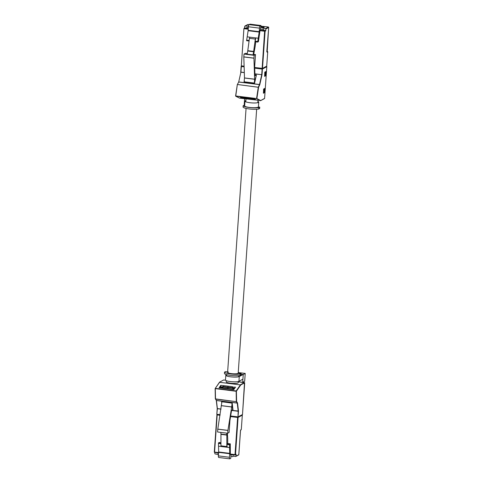 <?xml version="1.0" encoding="UTF-8"?>
<svg xmlns="http://www.w3.org/2000/svg" width="483" height="483" viewBox="0 0 483 483"><rect width="100%" height="100%" fill="white"/><g stroke="black" fill="none" stroke-linecap="round" stroke-linejoin="round"><path stroke-width="0.72" d="M256.062 75.161L254.976 75.74L254.68 66.569L255.513 54.591L253.81 54.38L252.881 54.875L246.161 54.042L247.091 53.547L245.388 53.335L244.006 54.072L243.812 56.873L253.937 58.129L254.619 79.194L254.378 82.659L256.407 75.016L254.565 83.215L254.378 82.659M240.739 97.572L248.111 98.798L248.087 98.309M252.869 99.136L254.293 99.317M254.384 99.329L255.634 99.48L254.124 98.725L240.087 96.986M244.32 72.649L240.896 72.227L238.717 81.941L259.522 84.519L261.701 74.805L261.985 74.919L259.806 84.634L258.58 87.302L256.865 98.61L260.663 100.512L239.598 98.146L235.722 96.22L237.304 84.658L235.601 95.96M240.951 97.349L240.902 97.657M264.696 75.783L265.662 75.795L264.648 76.338L264.775 72.154L265.65 71.689M265.149 75.541L265.402 71.864M263.513 92.676L264.479 92.688L263.464 93.231L263.591 89.047L264.467 88.582M263.966 92.434L264.219 88.757M247.048 54.15L247.091 53.547M255.513 54.591L254.136 55.328L244.006 54.072M254.136 55.328L253.937 58.129M253.937 58.202L243.812 56.946L244.489 77.938L254.619 79.194M254.619 79.266L244.489 78.011L244.114 81.79L254.469 83.076M244.253 81.404L244.326 80.341M258.375 106.966L259.733 107.135L259.637 108.554L258.719 109.043A8.785 1.612 -176 0 1 249.246 108.953A8.785 1.612 -176 0 1 243.064 107.105L243.166 105.68L244.688 105.27M257.819 102.674L257.976 100.428M259.733 107.135L258.816 107.624L258.719 109.043M258.816 107.624A8.785 1.612 -176 0 1 249.343 107.534A8.785 1.612 -176 0 1 243.166 105.68M258.58 87.302L258.327 87.085L259.492 84.622L238.687 82.038L237.322 84.591L235.764 95.972L256.576 98.55L258.284 87.242L237.521 84.507L258.58 87.302M264.593 98.387L260.403 100.73L256.576 98.55L235.722 96.22L239.526 98.127M264.503 76.036L264.648 76.338L264.503 76.036M263.32 92.929L263.464 93.231L263.32 92.929M262.806 28.032A0.38 0.356 -118.1 0 0 262.468 27.616L263.603 27.012L264.05 27.368L262.794 28.219L265.535 28.563L268.445 27.006L268.669 27.483L265.873 28.98A0.38 0.356 -118.1 0 0 265.535 28.563M264.032 27.229L265.197 26.607L268.445 27.006L268.669 27.483L267.153 52.218A0.38 0.356 -118.1 0 0 266.815 51.802M262.45 26.861L263.35 26.378L264.183 26.48L263.283 26.963M260.953 26.444L262.335 26.251L261.436 26.734M247.501 24.862L248.002 24.476L249.101 24.609A1.902 0.525 97.1 0 0 248.407 26.77L248.159 30.302A1.902 0.525 -82.9 0 1 248.123 30.695L246.668 40.131L249.156 40.439M248.002 24.476L245.092 26.028L247.851 26.179A0.38 0.356 -118.1 0 1 248.039 25.889L248.6 25.587M262.794 28.219L264.05 27.368L260.935 26.68L263.694 27.012M264.135 27.175L264.183 26.48M262.293 26.843L262.335 26.251M249.077 41.013L246.596 40.711L246.668 40.131M260.343 30.079L261.013 25.521L249.959 24.15L249.095 24.615L260.15 25.985A1.902 0.525 97.1 0 0 259.468 28.141L259.22 31.673A1.902 0.525 -82.9 0 1 259.178 32.065L257.65 42.081L258.423 41.665L260.065 30.224L264.762 30.803L265.402 30.459L260.065 30.224M247.145 54.162L247.725 51.011A1.902 0.525 97.1 0 0 247.779 50.685L249.439 38.326L255.326 39.057L253.666 51.415A1.902 0.525 -82.9 0 1 253.617 51.741L253.056 54.784M253.696 54.44L255.078 46.966A1.902 0.525 97.1 0 0 255.127 46.64L255.773 41.846M261.013 25.521L260.15 25.985M265.402 30.459A0.38 0.356 61.9 0 1 265.741 30.882L265.873 28.98M244.585 28.056L244.706 26.354A0.38 0.356 -118.1 0 1 245.092 26.028M258.387 38.235L247.326 36.865M255.326 39.057L255.803 37.916L255.066 41.761L257.65 42.081M249.91 37.185L249.439 38.326M257.723 41.502L255.145 41.182M248.28 28.582L244.959 27.929L244.32 28.274L248.268 28.763M248.238 29.209L244.181 28.702L244.32 28.274A0.38 0.356 -118.1 0 0 244.114 28.31L244.754 27.966A0.38 0.356 61.9 0 1 244.959 27.929M246.71 28.147L246.765 27.362L248.353 27.561M260.88 27.422L262.468 27.616M263.7 29.463L263.646 30.248L263.712 29.463L260.766 29.101M247.024 27.392L246.958 28.419M252.579 98.532L252.18 98.816L241.488 97.488L241.277 97.131M252.18 98.816L252.126 98.484L241.434 97.155L241.488 97.488M240.625 97.053L240.6 97.632L241.15 97.119M253.792 98.683L254.203 98.767M254.39 98.858L254.342 99.341L254.77 99.045M252.802 98.562L252.567 99.353L248.147 98.804L248.123 98.315M252.953 98.58L252.851 99.1M228.368 371.982A5.307 0.972 4 0 0 227.602 372.423A5.307 0.972 4 0 0 231.351 373.625A5.307 0.972 4 0 0 238.185 373.202L241.102 373.564L240.19 374.053A8.785 1.612 4 0 1 230.711 373.963A8.785 1.612 4 0 1 224.535 372.109L225.452 371.62L227.638 371.892M226.304 380.676L226.219 381.836A6.031 1.105 4 0 0 230.476 383.2A6.031 1.105 4 0 0 238.234 382.753L238.324 381.522M238.65 376.788L238.735 375.635M223.394 385.651L220.785 385.325L219.053 387.813L233.784 389.642L235.517 387.149L232.818 387.1L232.474 386.696L228.048 386.146L227.873 388.441M219.505 382.288L240.776 384.927L236.404 391.194L236.61 401.476L237.545 402.991L238.481 411.033L238.185 411.16L237.244 403.112L216.438 400.534L217.374 408.582L221.033 409.035M220.816 386.72L220.785 385.325M232.74 409.717L231.58 410.315L229.926 420.53L229.087 432.508L227.71 433.251L227.904 430.45L217.779 429.194L221.818 402.267M217.779 429.194L217.579 431.995L227.71 433.251M217.785 429.115L227.916 430.371L231.695 406.988L221.57 405.732M221.576 405.66L231.707 406.915L232.088 403.136L221.612 401.723L232.088 403.136M224.535 372.109L224.438 373.528A8.785 1.612 4 0 0 230.614 375.382A8.785 1.612 4 0 0 240.087 375.472L241.005 374.983L241.102 373.564M240.087 375.472L240.19 374.053M215.333 398.898L216.42 400.461L237.225 403.039L236.308 401.554L236.169 390.952L240.552 384.667L244.495 382.56L238.3 381.793L244.706 382.826L240.776 384.927M215.14 388.622L215.327 398.873L236.332 401.675L215.521 399.091L215.297 388.688L215.364 388.368L236.169 390.952L236.102 391.272L215.128 388.592L215.327 398.873L216.239 400.208M219.542 382.174L215.128 388.592L219.741 382.083L223.557 380L225.549 380.206L223.707 379.982M218.467 454.926L218.238 454.895A0.38 0.356 -118.1 0 1 217.905 454.479L215.17 453.954A0.38 0.356 -118.1 0 1 214.832 453.537L214.911 452.432M238.705 454.908L235.819 456.453A0.38 0.356 -118.1 0 1 235.613 456.489L233.138 456.181M230.675 454.388L230.632 454.986L231.001 454.787L230.747 458.367L229.884 458.826A1.902 0.525 -82.9 0 1 229.781 458.85A1.902 0.525 -82.9 0 1 229.455 457.262L229.703 453.73A1.902 0.525 97.1 0 0 229.721 453.35L229.522 444.795L226.944 444.475L226.944 443.937L227.716 443.527L227.716 438.612A1.902 0.525 97.1 0 0 227.71 438.316L227.396 433.209M230.391 454.352L235.106 454.932A0.38 0.356 -118.1 0 0 235.493 454.606L236.133 454.262L236 456.157L238.801 454.666L240.486 430.558L241.313 429.399L242.309 415.181L238.089 417.433L235.493 454.606L235.082 454.938L230.325 454.038L235.016 454.618L237.618 417.451L230.566 416.575M226.944 443.937L229.528 444.257L230.3 443.847L230.325 454.038M229.528 444.257L229.522 444.795M230.3 443.847L227.716 443.527M226.726 433.124L226.829 434.797A1.902 0.525 -82.9 0 1 226.835 435.086L226.835 446.558L220.942 445.827L220.948 434.356A1.902 0.525 97.1 0 0 220.936 434.066L220.834 432.4M220.942 442.688L219.246 442.476L218.473 442.887L218.467 443.424L220.942 443.732M218.829 457.455A1.902 0.525 -82.9 0 1 218.721 457.479A1.902 0.525 -82.9 0 1 218.401 455.892L218.648 452.36A1.902 0.525 97.1 0 0 218.666 451.979L218.467 443.424M218.702 446.214L229.757 447.584M220.942 445.827L221.286 446.534M226.944 444.475L227.179 447.264L226.835 446.558M220.942 443.195L218.473 442.887M232.854 456.332A0.38 0.356 -118.1 0 1 232.468 456.658L230.88 456.465M236.133 454.262A0.38 0.356 61.9 0 1 235.952 454.551L235.306 454.895A0.38 0.38 0 0 1 235.082 454.938M230.657 454.66L233.959 454.799L233.941 455.155L231.001 454.787M217.024 452.698L217 453.054L218.588 453.247M217.284 452.728L218.594 453.163M232.818 387.1L232.546 388.042L233.639 388.761M232.691 387.843L232.872 387.861A0.857 0.38 178.9 0 1 233.374 388.042L233.863 388.447M227.837 388.441L227.819 387.517L223.122 386.877L223.593 385.597L228.012 386.14L227.819 387.517M220.206 387.958L219.741 386.968L220.441 386.334L221.136 387.33L223.122 386.877M220.212 387.946L220.665 388L221.027 387.046A0.857 0.38 178.9 0 1 221.123 387.01L222.434 386.684A0.857 0.38 178.9 0 1 223.086 386.648L223.14 386.654M233.627 389.618L234.177 388.03L233.162 389.564M233.627 389.606L233.174 389.552L233.627 388.803M232.371 389.467L232.22 389.105L232.136 389.437M220.9 388.042L221.202 387.614L232.22 389.105M221.202 387.614L221.093 388.036L231.786 389.358L231.894 388.942M233.651 389.624L234.092 388.966M233.857 388.489L234.237 388.767L234.533 388.344L234.152 388.06M234.237 388.767L234.007 389.087M232.697 387.01L232.552 388.103L227.855 387.517M220.562 387.71L220.182 387.137L219.807 387.324M220.115 386.786L220.182 387.137M219.741 386.968L220.097 386.515M238.234 372.556L245.219 373.425L244.676 381.232L242.701 382.288L243.251 374.482L241.059 374.21M242.701 382.288L238.306 381.745M245.219 373.425L243.251 374.482M238.717 375.895L239.308 375.581M241.023 374.663L241.609 374.349M226.72 374.717A6.901 1.268 4 0 0 225.809 375.273A6.901 1.268 4 0 0 231.629 376.933A6.901 1.268 4 0 0 239.272 376.565L243.082 374.536M225.809 375.273L225.476 380A6.901 1.268 4 0 0 231.297 381.667A6.901 1.268 4 0 0 238.946 381.298L242.75 379.264M244.603 98.767L244.156 105.203M257.904 101.436A6.901 1.268 -176 0 1 258.743 102.112A6.901 1.268 -176 0 1 251.77 102.897A6.901 1.268 -176 0 1 244.978 101.152A6.901 1.268 -176 0 1 245.279 100.82L245.895 100.488M258.743 102.112L258.411 106.846A6.901 1.268 -176 0 1 251.444 107.631A6.901 1.268 -176 0 1 244.646 105.886L244.978 101.152M254.722 67.862L262.203 68.791L266.525 66.431L262.317 68.683A0.38 0.356 61.9 0 1 262.112 68.719L264.624 31.238L259.932 30.658M241.512 66.147L244.12 66.551M254.915 73.833L261.72 74.678L262.112 69.063L254.728 68.151M244.132 66.835L241.307 66.485L240.914 72.1L244.313 72.522M254.565 83.215L243.975 81.905M254.946 74.841L256.407 75.016M266.809 66.678L264.593 98.411L266.809 66.708L262.414 69.057L262.021 74.672L254.921 73.965M265.964 71.442L265.662 75.795M264.787 88.335L264.479 92.688M241.47 66.123L240.727 72.239M264.684 75.94L265.378 75.565L265.644 71.732M263.501 92.833L264.195 92.464L264.461 88.631M256.135 75.143L254.952 74.998M259.806 84.634L259.522 84.519L259.739 84.839M262.112 69.063L262.414 69.057L262.112 69.063M264.479 98.598L260.536 100.706M262.07 68.713L254.716 67.801L262.088 68.725A0.38 0.38 0 0 0 262.317 68.683A0.38 0.356 61.9 0 0 262.498 68.393L266.713 66.141L267.709 51.922L267.153 52.218M243.927 28.636L241.331 65.766L243.927 28.6A0.38 0.356 -118.1 0 1 244.114 28.31A0.38 0.38 0 0 0 243.909 28.618L241.313 65.785A0.38 0.38 0 0 0 241.645 66.189L244.12 66.497L241.578 65.875L244.108 66.189M253.666 51.415L247.779 50.685M253.617 51.741L247.725 51.011M254.71 67.499L262.498 68.393L265.095 31.226A0.38 0.356 -118.1 0 0 264.762 30.803L264.624 31.238L265.741 30.882M259.468 28.141L248.407 26.77M259.22 31.673L248.159 30.302M259.178 32.065L248.123 30.695M266.996 51.705L267.371 51.506L267.008 51.464M267.709 51.88L267.727 51.904A0.38 0.38 0 0 0 267.395 51.5L267.371 51.506A0.38 0.356 61.9 0 1 267.709 51.922L266.713 66.141A0.38 0.356 61.9 0 1 266.531 66.431A0.38 0.38 0 0 0 266.731 66.123L266.719 66.099M241.621 66.177A0.38 0.356 61.9 0 1 241.331 65.809M237.823 417.083L230.626 416.195L237.974 417.064L238.185 411.275L231.556 410.453M221.015 409.149L217.374 408.696L216.813 414.257L220.121 414.698M230.663 416.002L238.095 416.877L242.49 414.529L244.706 382.796M232.202 403.033L232.993 409.825L232.589 409.777M221.763 403.015L221.612 401.723M231.574 410.339L238.481 411.033M216.257 400.353L217.374 408.582L216.813 414.257L217.217 408.654M217.223 408.497L216.287 400.461M238.487 411.268L237.974 417.064L242.375 414.716M232.667 409.735L231.943 403.522M237.503 402.846L237.244 403.112L237.545 402.991M223.46 380.097L219.614 382.107M220.948 434.356L226.835 435.086M220.936 434.066L226.829 434.797M220.025 415.265L217.175 414.915L214.573 452.082L218.636 452.589M217.259 414.541L216.903 414.831A0.38 0.38 0 0 1 217.102 414.523A0.38 0.356 61.9 0 0 216.921 414.812L214.307 451.997L216.921 414.849M218.401 455.892L229.455 457.262M218.648 452.36L229.703 453.73M218.666 451.979L229.721 453.35M218.612 452.885L214.639 452.402L214.307 451.997A0.38 0.38 0 0 0 214.639 452.402L218.612 452.891M214.319 452.022A0.38 0.356 -118.1 0 0 214.615 452.39M237.708 417.077L237.618 417.451L238.089 417.433A0.38 0.356 61.9 0 0 237.926 417.083M242.146 414.837A0.38 0.356 61.9 0 1 242.309 415.181L242.309 415.181A0.38 0.38 0 0 0 242.164 414.825M242.309 415.139L241.313 429.357M241.132 429.689A0.38 0.356 -118.1 0 0 241.313 429.399A0.38 0.38 0 0 1 241.132 429.689L240.631 429.955M232.758 389.515L232.872 387.861M222.965 387.837L222.941 386.853M233.374 388.042L232.951 388.145L232.981 389.54M220.689 388.018L221.136 387.33M221.166 387.614L221.16 387.3M221.353 387.632L221.341 387.197M222.669 387.801L222.651 386.871M233.271 389.286L233.736 388.622M232.583 387.686L227.885 387.1M220.411 386.358L220.037 386.545M227.849 387.1L223.158 386.515M238.946 381.298L239.272 376.565M246.064 108.415L227.602 372.423M256.648 109.255L238.191 373.202M245.799 101.828L246.004 98.943M241.138 66.431L240.745 72.045M264.66 76.26L264.956 72.039M264.95 72.106L265.789 71.659M263.483 93.153L263.772 88.932M263.772 88.999L264.612 88.552M268.693 27.362L266.797 51.808M247.779 24.518L244.887 26.064M267.395 51.5L267.008 51.452M254.354 99.341L254.77 99.13M226.72 374.669L226.63 375.943M244.507 382.554L242.502 414.517M218.721 457.479L229.781 458.85M240.576 429.985L238.807 454.751M232.673 456.622L233.434 456.218M220.979 387.674L220.882 388.042M234.177 388.03L234.557 388.308M220.441 386.334L220.061 386.521"/></g></svg>
